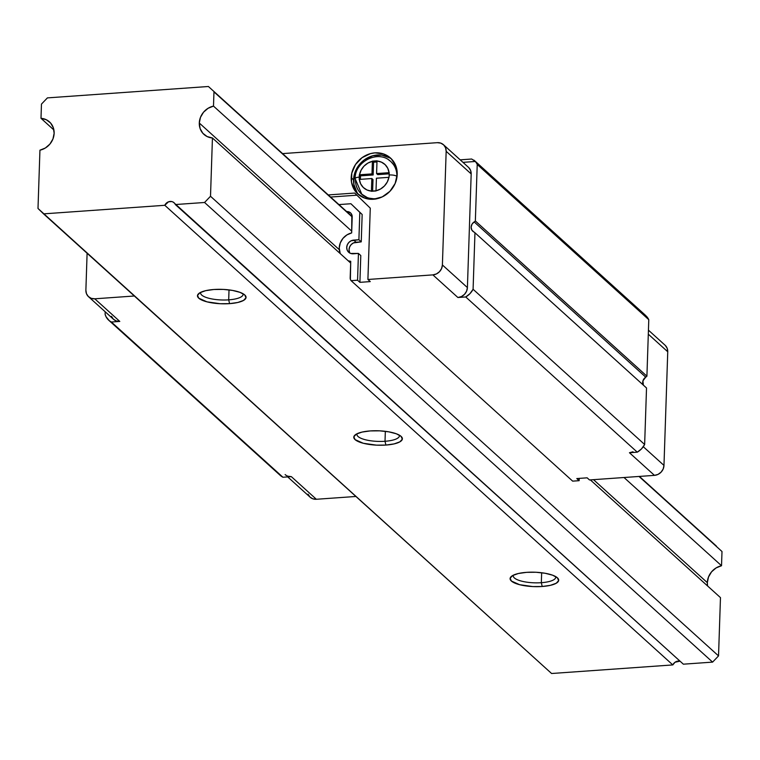 <?xml version="1.0" encoding="UTF-8"?>
<svg xmlns="http://www.w3.org/2000/svg" width="760" height="760" viewBox="0 0 760 760"><rect width="100%" height="100%" fill="white"/><g stroke="black" fill="none" stroke-linecap="round" stroke-linejoin="round"><path stroke-width="1.14" d="M391.647 159.144A24.301 21.898 -47.9 0 0 367.356 157.938A24.301 21.898 -47.9 0 0 353.552 179.806L351.205 177.678A24.301 21.898 132.1 0 1 365.778 155.41A24.301 21.898 132.1 0 1 390.516 158.032A24.301 21.898 132.1 0 1 397.214 174.43L395.162 183.426L389.927 191.311L382.299 196.859L373.435 199.253L364.695 198.103L357.399 193.61L354.654 190.294L351.5 182.172L351.804 173.128L355.509 164.521L362.073 157.671L370.471 153.625L374.974 152.855L383.724 154.005L391.02 158.498L395.751 165.67L397.214 174.43A24.301 21.898 132.1 0 1 382.641 196.697A24.301 21.898 132.1 0 1 357.903 194.075A24.301 21.898 132.1 0 1 351.205 177.678L353.552 179.806A24.301 21.898 -47.9 0 0 359.119 195.092M391.191 161.918L394.155 165.357L395.941 168.834L397.204 174.468A21.878 19.712 -47.9 0 0 391.229 161.956L390.839 161.605A21.878 19.712 132.1 0 1 396.862 176.358L396.862 176.358A21.878 19.712 -47.9 0 0 388.787 159.999M355.462 179.284A21.878 19.712 -47.9 0 0 363.536 195.643A21.878 19.712 -47.9 0 0 379.411 198.046A21.878 19.712 132.1 0 1 361.484 194.047A21.878 19.712 132.1 0 1 355.462 179.284A6.08 1.805 1.9 0 1 355.138 178.648A6.08 1.805 1.9 0 1 359.262 177.108L359.508 174.781A15.798 14.231 132.1 0 1 372.4 161.32L377.007 160.996A15.798 14.231 132.1 0 1 389.063 172.691L389.158 175A6.08 1.805 1.9 0 1 396.862 176.358A6.08 1.805 -178.1 0 0 389.158 175L389.082 177.317L376.428 178.21L376.01 190.788L380.532 189.022L384.427 185.972L387.315 181.944L388.901 177.327A15.798 14.231 132.1 0 1 376.01 190.788L371.412 191.111A15.798 14.231 132.1 0 1 359.356 179.417L359.262 177.108A6.08 1.805 -178.1 0 0 355.138 178.648M371.982 173.898L372.4 161.32L367.887 163.086L363.992 166.145L361.104 170.173L359.508 174.781L371.982 173.898L372.409 161.139L373.578 162.203L373.16 174.961L371.982 173.898L373.16 174.961L360.506 175.855L360.392 179.35L360.506 175.855L359.337 174.791L360.506 175.855L373.16 174.961L373.578 162.203L372.409 161.139L377.007 160.816L376.589 173.575L389.063 172.691L387.762 168.283L385.13 164.644L381.425 162.136L377.007 160.996L376.589 173.575L389.234 172.681L389.082 177.317L376.428 178.21L376.01 190.969L371.412 191.292L371.83 178.534L359.356 179.417L360.648 183.825L363.28 187.464L366.994 189.981L371.412 191.111L371.83 178.534L373.008 179.597L372.618 191.207L373.008 179.597L371.83 178.534L359.185 179.436L359.337 174.791L371.982 173.898M348.203 260.813L350.731 261.298L350.388 279.357L351.091 280.668L357.561 280.212L358.445 253.422L360.791 255.541L359.908 282.34L370.253 281.599L367.906 279.481L370.272 208.155L354.711 193.059L328.253 194.93L354.711 193.059L370.272 208.155L367.906 279.481L432.887 274.882L436.43 273.933L439.479 271.709L441.579 268.555L442.396 264.955L446.167 151.297L445.578 147.791L443.688 144.923L440.772 143.127L437.276 142.671L282.587 153.605L437.276 142.671A9.719 8.759 132.1 0 1 443.488 144.732A9.719 8.759 132.1 0 1 446.167 151.297L442.396 264.955A9.719 8.759 132.1 0 1 432.887 274.882L367.906 279.481L370.253 281.599L359.908 282.34L357.561 280.212L358.445 253.422L350.692 253.451L348.545 252.12L347.139 250.012L346.712 247.427L347.32 244.767L348.859 242.45L351.11 240.806L358.901 239.732L359.812 212.363L350.92 203.737L338.931 204.582L350.92 203.737L362.159 214.482L361.247 241.861L358.901 239.732L353.723 240.103L356.07 242.221A7.172 6.46 -47.9 0 0 349.999 246.202A7.172 6.46 -47.9 0 0 350.008 253.166M111.473 316.302L113.373 319.172L116.289 320.967L119.785 321.433L94.772 298.803A9.719 8.759 132.1 0 1 88.559 296.733A9.719 8.759 132.1 0 1 85.88 290.177L87.105 253.27L85.88 290.177L86.46 293.673L88.359 296.542L91.276 298.348L94.772 298.803L134.339 296.001L94.772 298.803L119.785 321.433L111.378 322.022L282.938 477.242L291.346 476.644L316.35 499.272L355.917 496.47L316.35 499.272L312.854 498.817L309.938 497.011L308.047 494.142M346.645 211.565L350.654 212.971L351.832 214.766L351.671 232.911L346.902 234.916L342.94 238.402L340.28 242.934L339.235 247.95L340.233 253.602A15.067 13.575 132.1 0 1 351.671 232.911L352.203 216.951L213.968 91.894L213.493 106.105L351.728 231.163L213.493 106.105L208.069 108.3L203.537 112.195L200.488 117.315L199.291 123.016A16.881 15.21 132.1 0 1 213.493 106.105L213.968 91.894L352.203 216.951A6.08 5.472 132.1 0 0 350.522 212.857A6.08 5.472 132.1 0 0 346.645 211.565L352.203 216.59L346.645 211.565M349.486 252.13L349.058 249.546L349.666 246.895L351.205 244.568L353.457 242.924L361.247 241.861L356.07 242.221L353.723 240.103A7.172 6.46 132.1 0 0 347.272 244.872A7.172 6.46 132.1 0 0 348.688 252.263A7.172 6.46 132.1 0 0 353.276 253.792L358.445 253.422L360.791 255.541L359.908 282.34L357.561 280.212L351.091 280.668L572.669 481.147L579.139 480.681L576.792 478.562L587.147 477.831L589.484 479.949L654.464 475.361L629.451 452.732L637.279 452.171L465.728 296.96L457.9 297.512L432.887 274.882L457.9 297.512L461.443 296.562L464.493 294.338L466.583 291.184L467.409 287.584L471.181 173.926L470.592 170.42L468.702 167.552M665.266 345.391L667.166 348.26L667.745 351.766L663.974 465.424L663.157 469.024L661.058 472.178L658.008 474.401L654.464 475.361L589.484 479.949L587.147 477.831L576.792 478.562L579.139 480.681L572.669 481.147L351.091 280.668A4.864 4.38 132.1 0 1 350.18 277.846L350.731 261.298A15.067 13.575 132.1 0 1 348.194 260.813M579.215 478.391L579.139 480.681L579.215 478.391M471.703 159.02L460.18 159.838L471.703 159.02L475.285 161.481L462.963 162.355L475.285 161.481A17.014 15.333 132.1 0 1 477.223 164.464L648.783 319.675A17.014 15.333 -47.9 0 0 646.845 316.702L645.04 314.897M473.803 160.056L475.285 161.481A17.014 15.333 132.1 0 1 477.223 164.464L475.351 220.96A6.08 5.472 132.1 0 1 474.173 221.929L645.734 377.14A6.08 5.472 -47.9 0 0 646.912 376.181L475.351 220.96A6.08 5.472 132.1 0 1 474.173 221.929L471.998 224.2L471.133 227.155L471.808 229.995L473.841 231.971A6.08 5.472 132.1 0 1 472.805 231.249A6.08 5.472 132.1 0 1 474.173 221.929L645.734 377.14A6.08 5.472 -47.9 0 0 643.274 385.054M443.488 144.732L468.502 167.361A9.719 8.759 -47.9 0 1 471.181 173.926L446.167 151.297L471.181 173.926L467.409 287.584L442.396 264.955L467.409 287.584A9.719 8.759 -47.9 0 1 457.9 297.512L465.728 296.96L469.955 293.654L473.09 289.275L474.962 232.769L473.09 289.275L644.642 444.486L646.522 387.99A6.08 5.472 -47.9 0 0 646.437 387.904A6.08 5.472 -47.9 0 0 646.342 387.828A6.08 5.472 132.1 0 1 646.522 387.99L474.962 232.769A6.08 5.472 132.1 0 0 473.841 231.971A6.08 5.472 132.1 0 1 474.876 232.693A6.08 5.472 132.1 0 1 474.962 232.769L646.522 387.99L644.642 444.486L473.09 289.275A17.014 15.333 132.1 0 1 465.728 296.96L637.279 452.171A17.014 15.333 -47.9 0 0 644.642 444.486L641.516 448.865L637.279 452.171L629.451 452.732L633.004 451.772M643.369 385.215L642.931 380.855L645.734 377.14A6.08 5.472 132.1 0 0 646.912 376.181L475.351 220.96L477.223 164.464L648.783 319.675L646.912 376.181L648.783 319.675A17.014 15.333 132.1 0 0 646.845 316.702L645.183 315.029M108.68 320.188L280.24 475.399A14.582 13.138 -47.9 0 0 282.938 477.242L111.378 322.022A14.582 13.138 132.1 0 1 108.68 320.188A14.582 13.138 132.1 0 1 105.108 314.288L105.194 311.78L105.108 314.288L106.029 316.711L109.231 320.653L111.378 322.022L119.785 321.433A9.719 8.759 -47.9 0 1 113.572 319.361L88.559 296.733M287.85 476.188L291.346 476.644L282.938 477.242L280.202 475.37M287.698 476.9L310.137 497.201A9.719 8.759 -47.9 0 0 316.35 499.272L291.346 476.644A9.719 8.759 132.1 0 1 285.123 474.572M629.451 452.732L654.464 475.361A9.719 8.759 -47.9 0 0 663.974 465.424L667.745 351.766L648.308 334.181L667.745 351.766A9.719 8.759 -47.9 0 0 665.067 345.211L648.442 330.163M663.974 465.424L643.292 446.719L663.974 465.424M356.915 195.187L330.6 197.049L356.915 195.187M359.812 212.363L350.92 203.737L362.159 214.482L361.247 241.861L358.901 239.732L359.812 212.363M396.862 176.358A21.878 19.712 132.1 0 1 396.606 179.037M390.839 161.605C378.66 149.35 354.663 161.405 355.138 178.676L361.874 194.398A21.878 19.712 -47.9 0 0 374.927 199.101M389.975 157.985L381.795 155.107L372.818 155.743L364.41 159.79L360.829 162.925L355.594 170.8L354.141 175.246L353.846 184.3L357 192.413M375.858 199.053L367.992 198.027L361.427 193.971M377.758 174.629L376.589 173.575L377.758 174.629L389.196 173.821L377.758 174.629M376.969 161.965L373.578 162.203L376.969 161.965M555.655 576.564A21.27 6.317 1.9 0 1 555.74 577.22A21.27 6.317 1.9 0 1 541.329 582.702L541.661 572.745L541.329 582.702A21.27 6.317 -178.1 0 0 555.655 576.564M542.212 586.492L541.329 582.702L542.212 586.492L532.817 586.568L519.612 584.697L511.394 581.039L510.15 578.217L512.601 575.567L518.367 573.505L526.575 572.346A24.301 7.21 1.9 0 1 557.555 577.942A24.301 7.21 1.9 0 1 542.212 586.492A24.301 7.21 1.9 0 1 517.227 584.003A24.301 7.21 1.9 0 1 511.375 576.413A24.301 7.21 1.9 0 1 526.575 572.346L535.971 572.261L545.129 573.268L552.653 575.206L557.394 577.79L558.638 580.621L556.187 583.262L550.42 585.323L542.212 586.492M399.332 435.138A21.27 6.317 1.9 0 1 399.427 435.793A21.27 6.317 1.9 0 1 385.016 441.275L385.339 431.319L385.016 441.275A21.27 6.317 -178.1 0 0 399.332 435.138M385.89 445.065L385.016 441.275L385.89 445.065L376.494 445.151L363.29 443.27L355.072 439.622L353.837 436.791L356.288 434.14L362.055 432.079L370.262 430.92A24.301 7.21 1.9 0 1 401.242 436.515A24.301 7.21 1.9 0 1 385.89 445.065A24.301 7.21 1.9 0 1 360.915 442.577A24.301 7.21 1.9 0 1 355.062 434.986A24.301 7.21 1.9 0 1 370.262 430.92L379.658 430.834L388.816 431.841L396.34 433.779L401.08 436.363L402.315 439.195L399.865 441.845L394.098 443.897L385.89 445.065M243.019 293.712A21.27 6.317 1.9 0 1 243.114 294.367A21.27 6.317 1.9 0 1 228.693 299.849L229.026 289.892L228.693 299.849A21.27 6.317 -178.1 0 0 243.019 293.712M229.577 303.639L228.693 299.849L229.577 303.639L220.181 303.724L206.976 301.844L198.759 298.195L197.514 295.365L199.965 292.714L205.732 290.652L213.94 289.493A24.301 7.21 1.9 0 1 244.919 295.089A24.301 7.21 1.9 0 1 229.577 303.639A24.301 7.21 1.9 0 1 204.592 301.15A24.301 7.21 1.9 0 1 198.75 293.559A24.301 7.21 1.9 0 1 213.94 289.493L223.335 289.408L232.493 290.415L240.017 292.353L244.758 294.937L246.002 297.768L243.552 300.418L237.785 302.48L229.577 303.639M707.322 582.644L593.503 479.664L707.322 582.644A16.881 15.21 -47.9 0 0 707.56 585.941L707.322 582.644A16.881 15.21 -47.9 0 1 721.525 565.734L722 551.522L639.017 476.453L722 551.522L721.525 565.734L716.091 567.929L711.569 571.833L708.519 576.954L707.322 582.644M339.283 249.669L199.291 123.016L339.283 249.669M624.007 477.508L721.525 565.734L624.007 477.508M212.439 137.987A16.881 15.21 132.1 0 1 203.946 134.397A16.881 15.21 132.1 0 1 199.291 123.016L200.118 128.564L202.834 133.275L207.129 136.553L212.439 137.987L210.511 196.27L718.533 655.908L720.47 597.626L590.349 479.892L720.47 597.626L718.533 655.908L712.595 662.112L204.564 202.483L175.332 204.544L683.364 664.183L712.595 662.112L683.364 664.183L173.299 202.169L171.817 201.561L168.53 201.799L164.796 205.295L43.557 213.864L551.589 673.503L672.818 664.924L164.796 205.295A6.08 5.472 132.1 0 1 174.059 202.73A6.08 5.472 132.1 0 1 175.332 204.544L204.564 202.483L210.511 196.27L204.564 202.483L712.595 662.112L718.533 655.908L210.511 196.27L212.439 137.987L350.673 263.045L212.439 137.987M716.442 546.136L639.397 476.425L716.442 546.136M352.203 216.59L208.411 86.497L47.405 97.888L208.411 86.497L352.203 216.59M40.992 118.303L53.903 129.989L40.992 118.303A16.881 15.21 132.1 0 1 49.486 121.894A16.881 15.21 132.1 0 1 53.238 138.168A16.881 15.21 132.1 0 1 39.938 150.185L38 208.477L39.938 150.185L45.362 148L49.894 144.096L52.943 138.975L54.14 133.275L53.314 127.727L50.597 123.016L46.303 119.738L40.992 118.303L41.467 104.091L40.992 118.303M680.162 661.285A6.08 5.472 -47.9 0 0 672.818 664.924L164.796 205.295L43.557 213.864L38 208.477L551.589 673.503L672.818 664.924L675.032 662.245L679.848 661.2M41.467 104.091L47.405 97.888L41.467 104.091M200.735 292.315A21.27 6.317 -178.1 0 0 228.693 299.849A21.27 6.317 1.9 0 1 200.602 292.961A21.27 6.317 1.9 0 1 200.735 292.315M357.058 433.741A21.27 6.317 -178.1 0 0 385.016 441.275A21.27 6.317 1.9 0 1 356.915 434.387A21.27 6.317 1.9 0 1 357.058 433.741M513.37 575.168A21.27 6.317 -178.1 0 0 541.329 582.702A21.27 6.317 1.9 0 1 513.237 575.814A21.27 6.317 1.9 0 1 513.37 575.168M646.437 387.904L474.876 232.693M474.497 160.607L645.107 314.963"/></g></svg>
